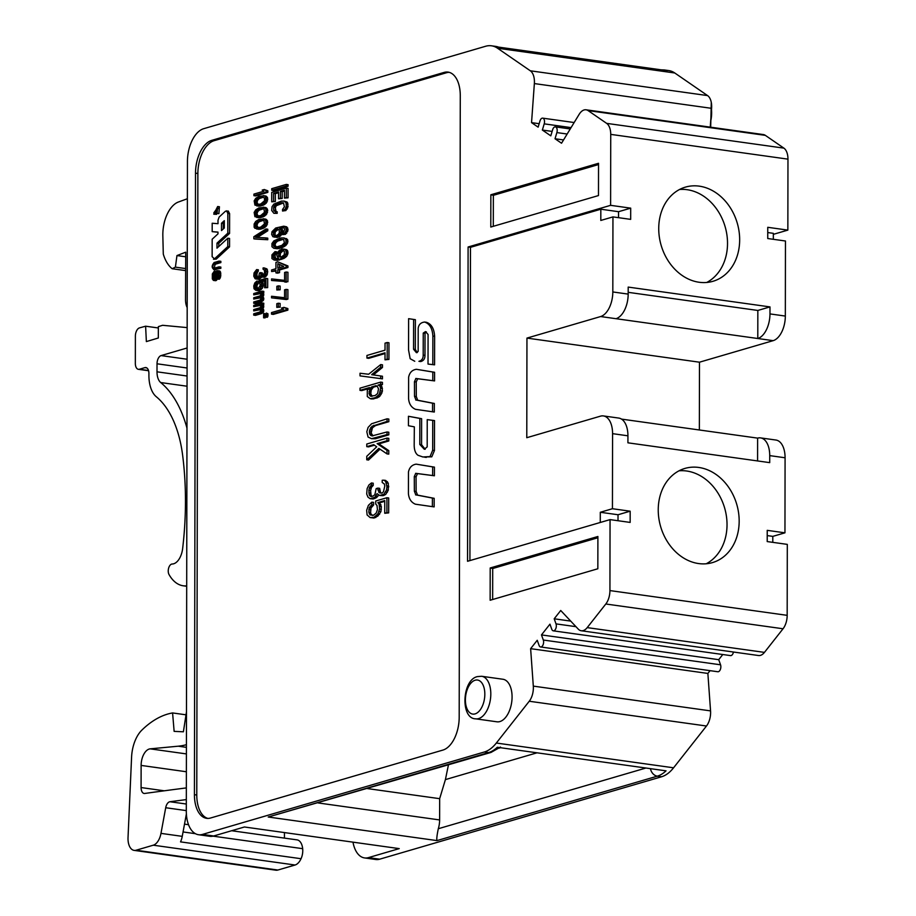 <?xml version="1.0" encoding="UTF-8"?>
<svg xmlns="http://www.w3.org/2000/svg" width="916" height="916" viewBox="0 0 916 916"><rect width="100%" height="100%" fill="white"/><g stroke="black" fill="none" stroke-linecap="round" stroke-linejoin="round"><path stroke-width="1.37" d="M612.438 508.724L600.301 512.273L618.025 514.746L630.162 511.197L612.438 508.724L612.575 433.657L627.929 435.81L627.918 442.817L769.715 462.637L769.726 455.618A21.492 11.885 -82 0 0 760.555 437.894A21.492 11.885 -82 0 0 757.612 438.123L757.578 460.943M630.162 511.197L630.151 522.418L610.056 519.612L467.549 561.279L468.099 246.999L470.469 247.331L469.919 560.592M618.025 514.746L618.014 520.723M618.54 217.676L618.552 211.699L600.827 209.214L470.469 247.331M618.552 211.699L630.7 208.15L630.677 219.371L612.953 216.897L600.804 220.447L600.827 209.214M610.056 519.612L609.93 590.58A14.324 7.923 98 0 1 605.808 603.999L587.202 627.62A14.324 7.923 98 0 1 581.259 630.758A14.324 7.923 98 0 1 578.236 629.086L560.729 610.503L554.191 618.792L556.012 623.876A4.294 2.382 98 0 1 555.829 628.559A4.294 2.382 98 0 1 553.298 630.838A4.294 2.382 98 0 1 551.775 629.269L549.943 624.162L541.471 634.914L543.303 640.032A4.294 2.382 98 0 1 543.119 644.704A4.294 2.382 98 0 1 540.6 646.971A4.294 2.382 98 0 1 539.066 645.402L537.234 640.284L530.627 648.665L533.307 686.118A14.324 7.923 98 0 1 529.242 701.244L496.335 743.036A42.972 23.782 98 0 1 484.369 751.99L202.447 834.419A28.648 15.858 98 0 1 198.532 834.728A28.648 15.858 98 0 1 186.303 811.084L187.436 161.491A28.648 15.858 98 0 1 203.673 128.698L485.595 46.269A42.972 23.782 98 0 1 491.468 45.8A42.972 23.782 98 0 1 497.548 48.227L530.341 70.807A14.324 7.923 98 0 1 534.36 83.574L531.543 122.629L538.127 127.152L539.982 120.946A4.294 2.382 98 0 1 542.696 118.141A4.294 2.382 98 0 1 544.207 123.855L542.352 130.049L550.802 135.843L552.657 129.671A4.294 2.382 98 0 1 555.359 126.866A4.294 2.382 98 0 1 556.871 132.591L555.027 138.751L561.542 143.228L579.141 114.363A14.324 7.923 98 0 1 586.08 109.794A14.324 7.923 98 0 1 588.106 110.596L606.644 123.362A14.324 7.923 98 0 1 610.732 134.377L610.606 205.333L630.7 208.15M610.606 205.333L468.099 246.999M555.027 138.751L563.546 139.942M202.447 834.419L213.668 835.987L244.435 826.988L399.227 848.617L368.461 857.616A28.648 15.858 -82 0 1 364.545 857.926A28.648 15.858 -82 0 1 352.981 842.159M213.668 835.987A28.648 15.858 98 0 1 209.753 836.297L198.532 834.728M530.627 648.665L707.873 673.432L710.06 670.661M612.953 216.897L612.815 291.952A21.492 11.885 98 0 1 600.633 316.547L526.952 338.096L526.78 437.711L600.461 416.162A21.492 11.885 98 0 1 603.404 415.933L618.758 418.074A21.492 11.885 98 0 1 627.929 435.81M612.815 291.952L628.181 294.105A21.492 11.885 98 0 1 615.999 318.699L757.795 338.508A21.492 11.885 -82 0 0 769.967 313.913L769.99 306.906L757.841 310.455L628.181 292.33M628.181 294.105L628.193 287.086L769.99 306.906M597.839 568.767L597.896 536.49L490.197 567.977L490.14 600.243L597.839 568.767M490.793 227.042L598.48 195.566L598.537 163.288L490.85 194.776L490.793 227.042M475.679 718.831L496.953 721.808A21.492 11.885 -82 0 0 499.884 721.568A21.492 11.885 -82 0 0 511.975 699.572A21.492 11.885 -82 0 0 502.895 679.248L481.633 676.271L477.476 676.592C462.019 679.638 460.233 718.808 475.679 718.831A21.492 11.885 -82 0 0 478.621 718.602A21.492 11.885 -82 0 0 490.713 696.595A21.492 11.885 -82 0 0 481.633 676.271M194.421 794.687L195.509 173.158A28.648 15.858 98 0 1 211.745 140.354L444.123 72.41A28.648 15.858 98 0 1 448.05 72.101A28.648 15.858 98 0 1 460.279 95.745L459.191 717.274A28.648 15.858 98 0 1 442.943 750.067L210.566 818.011A28.648 15.858 98 0 1 206.65 818.332A28.648 15.858 98 0 1 194.421 794.687L196.78 795.019A28.648 15.858 -82 0 0 207.84 818.412M490.197 567.977L492.705 568.515L597.885 537.761M492.648 599.511L492.705 568.515M600.278 522.475L600.301 512.273M603.404 415.933A21.492 11.885 98 0 1 612.575 433.657M581.259 630.758L758.494 655.524A14.324 7.923 -82 0 0 764.448 652.387L783.043 628.765A14.324 7.923 -82 0 0 787.176 615.346L787.302 544.379L767.207 541.574L767.23 530.353L784.955 532.826L772.806 536.375L772.795 542.352M760.555 437.894L775.909 440.035A21.492 11.885 -82 0 1 785.081 457.771L784.955 532.826M698.793 467.458A49.063 39.651 73.7 0 0 684.939 468.42A49.063 39.651 73.7 0 0 660.654 526.643A49.063 39.651 73.7 0 0 712.476 562.596A49.063 39.651 73.7 0 0 738.571 512.731A49.063 39.651 73.7 0 0 698.793 467.458M699.355 429.982L699.469 362.198L773.15 340.66A21.492 11.885 -82 0 0 785.333 316.066L785.459 241L767.745 238.526L767.757 227.305L787.852 230.111L787.966 159.144A14.324 7.923 -82 0 0 783.878 148.129L765.341 135.362A14.324 7.923 -82 0 0 763.326 134.56L586.08 109.794M699.286 186.154A49.063 39.651 73.7 0 0 685.431 187.116A49.063 39.651 73.7 0 0 661.146 245.339A49.063 39.651 73.7 0 0 712.969 281.292A49.063 39.651 73.7 0 0 739.063 231.427A49.063 39.651 73.7 0 0 699.286 186.154M542.352 130.049L552.13 131.412M531.543 122.629L539.169 123.694M660.986 69.811L664.455 69.971A42.972 23.782 -82 0 1 667.26 70.681L498.533 47.105A42.972 23.782 98 0 0 495.728 46.395L491.468 45.8M534.36 83.574L711.606 108.34A14.324 7.923 -82 0 0 707.576 95.585L674.783 72.994A42.972 23.782 -82 0 0 668.714 70.566L664.455 69.971M364.545 857.926L375.766 859.494A28.648 15.858 -82 0 0 379.682 859.185L661.604 776.757A42.972 23.782 -82 0 0 673.569 767.803L706.476 726.01A14.324 7.923 -82 0 0 710.553 710.885L707.873 673.432M484.369 751.99L488.617 752.574A8.599 6.95 -106.3 0 0 491.045 752.414L268.228 817.015L436.966 840.602C436.508 839.228 436.955 835.278 438.306 828.728L645.906 768.032M268.228 817.015L488.617 752.574A42.972 23.782 98 0 0 497.308 747.261L666.035 770.837A42.972 23.782 -82 0 1 657.345 776.161L661.604 776.757M541.471 634.914L718.717 659.68L722.781 654.516M554.191 618.792L570.714 621.105M553.298 630.838L730.544 655.604A4.294 2.382 -82 0 0 733.441 652.02M540.6 646.971L717.835 671.749A4.294 2.382 -82 0 0 720.354 669.47A4.294 2.382 -82 0 0 720.548 664.798L718.717 659.68M367.373 788.573L439.657 798.672L445.405 779.608L448.451 764.86M438.306 828.728A17.186 9.515 98 0 0 439.623 819.935L439.657 798.672M711.606 108.34L710.243 127.141M526.952 338.096L699.469 362.198M621.517 419.104L757.612 438.123M706.225 563.775A49.063 39.651 73.7 0 0 725.747 512.433A49.063 39.651 73.7 0 0 686.645 471.007A49.063 39.651 73.7 0 0 679.042 470.801M706.717 282.471A49.063 39.651 73.7 0 0 726.239 231.13A49.063 39.651 73.7 0 0 687.137 189.704A49.063 39.651 73.7 0 0 679.535 189.498M493.3 226.309L493.358 195.314L598.537 164.559M490.85 194.776L493.358 195.314M449.218 72.353A28.648 15.858 -82 0 0 446.493 72.742L214.115 140.686A28.648 15.858 -82 0 0 197.867 173.479L196.78 795.019M266.361 313.043L267.964 314.016L267.129 317.302L265.674 317.096L266.774 315.848L266.361 313.043L265.949 316.432L263.613 313.615L263.602 317.818L263.957 314.451L265.674 317.096M265.136 316.386L265.125 317.886L263.602 317.818M263.957 313.512L265.136 313.673L266.419 315.745M261.999 302.967L263.774 303.207L263.762 304.524L262.995 304.753L263.762 306.894L262.732 308.772L263.762 310.055L263.499 311.967L261.69 313.547L255.484 315.367L253.709 315.115L253.709 313.799L259.915 311.99L260.957 309.837L259.915 309.093L253.721 310.902L253.721 309.585L259.926 307.776L260.957 306.425L260.19 304.81L253.721 306.7L253.732 305.383L261.999 302.967L261.999 304.284L261.22 304.501L261.987 306.642L260.957 308.532L261.987 310.856L259.915 313.306L253.709 315.115M260.808 309.597L253.721 310.902M260.785 305.394L253.721 306.7M262.022 291.128L263.785 291.368L263.785 292.685L263.007 292.914L263.785 295.055L262.743 296.933L263.774 298.215L263.522 300.127L261.701 301.707L255.507 303.528L253.732 303.276L253.732 301.959L259.938 300.15L260.968 298.788L259.938 297.253L253.743 299.063L253.743 297.757L259.938 295.937L260.98 294.586L260.201 292.971L253.743 294.86L253.743 293.544L262.022 291.128L262.01 292.444L261.243 292.662L262.01 294.803L260.98 296.692L262.01 297.963L261.747 299.887L259.938 301.467L253.732 303.276M260.831 297.757L253.743 299.063M260.797 293.567L253.743 294.86M264.621 280.88L262.262 281.567L263.281 285.471L262.251 288.403L258.885 290.704L255.816 290.303L254.018 288.735L253.766 285.918L254.797 282.975L256.869 281.063L255.049 287.109L255.827 288.735L257.888 288.918L260.224 285.609L259.194 280.376L265.915 278.418L265.903 287.361L264.61 287.739L264.621 280.113L260.488 281.315L261.518 283.651L260.476 288.162L258.14 290.154L255.816 290.303M256.869 281.063L258.644 281.304L258.644 282.884L256.824 285.781L257.625 288.987M265.915 278.418L267.69 278.67L267.667 287.613L264.61 287.739M264.129 267.896L266.934 268.892L267.701 271.56L266.922 275.212L264.85 277.124L261.529 277.067L259.972 275.945L258.678 278.166L255.06 278.693L253.778 276.185L254.041 272.945L256.629 269.567L255.072 273.964L255.587 277.227L256.617 277.72L258.69 276.586L259.468 272.945L260.499 272.636L261.014 275.121L263.075 275.567L264.632 272.476L264.38 270.186L263.087 269.247L263.087 267.941L264.129 267.896L265.674 269.544L265.663 273.758L264.106 276.311L261.529 277.067M261.449 277.044L259.423 278.979L255.839 278.991M256.629 269.567L258.404 269.808L256.846 274.205L257.385 277.491M260.499 272.636L262.274 272.888L263.064 275.567M265.983 237.908L267.758 238.149L267.758 239.729L255.621 239.076L253.846 238.824L253.846 236.717L265.995 228.966L265.995 230.534L255.392 237.324L265.983 237.908L265.983 239.488L253.846 238.824M265.995 228.966L267.77 229.206L267.77 230.786L257.385 237.427M263.178 218.741L265.983 219.21L267.529 220.871L266.751 225.565L264.163 227.901L260.545 229.218L254.9 228.267L254.121 227.179L254.133 224.019L255.679 221.454L258.781 219.496L264.209 218.97L265.755 220.619L265.755 223.779L262.388 227.649L256.698 229.046M263.201 207.165L266.006 207.634L267.552 209.295L266.762 213.989L264.174 216.325L260.556 217.642L254.911 216.691L254.144 212.443L255.701 209.89L258.804 207.921L264.232 207.394L265.777 209.043L265.766 212.203L262.411 216.073L256.72 217.47M263.213 195.589L266.018 196.07L267.564 197.719L266.785 202.413L264.197 204.749L260.579 206.066L254.934 205.115L254.167 200.867L255.724 198.314L258.827 196.356L264.255 195.818L265.8 197.467L265.789 200.627L262.423 204.497L256.743 205.905M264.266 189.509L267.838 190.803L267.838 192.383L255.69 195.932L253.915 195.681L253.927 194.1L264.003 191.158L262.194 190.104L264.266 189.509L266.064 190.551L266.064 192.131L253.915 195.681M283.926 307.375L287.864 308.566L287.864 310.146L273.289 314.406L271.514 314.154L271.514 312.585L283.616 309.047L281.441 308.097L283.926 307.375L286.09 308.314L286.09 309.894L271.514 314.154M278.349 303.219L280.124 303.471L280.124 307.146L276.792 307.352L276.804 303.677L278.349 303.219L278.349 306.906L276.792 307.352M286.124 289.376L287.899 289.628L287.887 299.097L286.33 299.555L271.548 297.849L271.548 296.269L284.567 297.723L284.578 289.834L286.124 289.376L286.113 298.845L271.548 297.849M278.384 285.861L280.159 286.101L280.147 289.788L276.827 289.994L276.838 286.307L278.384 285.861L278.372 289.536L276.827 289.994M286.158 272.018L287.933 272.258L287.91 281.739L271.571 280.491L271.583 278.911L284.59 280.365L284.601 272.464L286.158 272.018L286.136 281.487L271.571 280.491M277.811 261.839L287.945 265.949L287.933 267.529L279.563 269.98L279.563 272.602L277.697 273.151L275.922 272.899L275.934 270.277L271.594 271.537L271.594 269.968L275.934 268.697L275.945 262.377L277.811 261.839L286.17 265.697L286.17 267.277L277.788 269.728L277.788 272.361L275.922 272.899M275.934 271.044L271.594 271.537M283.72 249.06L286.731 249.736L287.658 250.778L287.968 253.32L286.719 256.32L283.926 258.449L277.411 260.35L274.09 260.029L271.926 258.564L271.926 254.877L275.029 251.602L273.163 255.564L273.472 257.843L275.018 258.701L278.43 258.232L276.884 255.793L277.204 253.079L279.38 250.331L282.162 248.992L284.956 249.496L285.884 250.537L286.193 253.079L284.945 256.068L279.975 259.102L274.09 260.029M275.029 251.602L276.804 251.854L274.937 255.816L275.865 258.701M284.052 237.931L287.681 239.729L287.67 242.889L285.803 245.534L282.082 247.675L277.743 248.683L273.804 248.282L271.949 246.725L271.949 243.564L273.815 240.919L280.33 237.965L284.052 237.931L285.906 239.488L285.895 242.648L284.968 244.229L280.307 247.434L273.804 248.282M282.414 233.385L279.002 237.015L272.888 236.717L271.651 234.45L271.972 231.725L275.693 228.015L283.754 226.183L285.929 227.649L286.227 229.927L284.99 232.916L282.815 234.611L284.681 229.069L283.754 227.752L281.189 228.221L282.735 230.66L282.414 233.385L280.651 233.133L277.227 236.763L274.124 237.141M283.754 226.183L286.765 226.847L288.002 230.168L285.517 234.313L282.815 234.611M283.548 202.917L276.266 205.734L275.338 207.852L276.094 211.619M275.418 211.527L277.182 211.779L277.182 213.348L273.861 213.291L271.697 210.508L272.018 206.741L273.873 204.085L281.327 201.119L284.109 201.096L285.964 202.654L286.273 206.249L285.334 208.894L282.54 211.024L282.552 209.443L284.407 206.798L283.491 202.86L281.315 202.699L275.43 204.692L273.563 207.6L273.861 210.932L275.418 211.527L275.407 213.107L273.861 213.291M284.109 201.096L287.12 202.035L288.048 206.501L285.872 210.554L282.54 211.024M278.544 192.715L275.361 193.642L275.35 201.531L271.709 201.829L271.731 192.36L286.307 188.101L286.284 197.57L284.429 198.108L284.441 190.219L280.411 191.398L280.399 198.234L278.533 198.783L278.544 191.948L273.586 193.391L273.575 201.291L271.709 201.829M286.307 188.101L288.071 188.341L288.059 197.822L284.429 198.108M284.441 190.986L282.185 191.65L282.174 198.486L278.533 198.783M286.307 184.414L288.082 184.666L288.082 186.246L273.506 190.505L271.731 190.253L271.731 188.673L286.307 184.414L286.307 185.994L271.731 190.253M384.766 501.315L379.648 502.815L381.365 506.697L380.919 511.643L377.907 516.029L374.026 518.044L370.098 517.551L367.087 514.918L366.663 510.223L368.404 505.334L371.85 502.14L371.839 504.762L369.251 507.716L368.816 512.227L370.11 514.918L373.545 515.227L376.132 513.155L377.426 509.708L377.014 505.449L375.72 504.075L375.72 501.006L386.918 497.731L386.895 512.639L384.743 513.269L384.766 500.548L377.873 502.563L379.167 504.384L379.59 509.078L377.85 513.968L373.98 517.288L370.098 517.551M371.85 502.14L373.625 502.38L373.614 505.014L371.026 507.968L370.591 512.468L371.014 514.105L372.686 515.479M386.918 497.731L388.693 497.972L388.67 512.88L384.743 513.269M378.388 495.018L376.648 497.56L373.201 499.002L370.133 498.693L367.98 497.136L366.698 493.999L367.133 488.617L368.862 485.045L371.449 482.972L371.449 485.159L369.72 486.98L368.862 490.3L369.274 494.995L370.568 496.38L373.155 496.06L374.873 494.674L376.178 488.606L377.896 488.102L377.896 489.854L379.613 492.854L382.201 492.98L383.495 491.72L384.789 486.087L384.365 484.014L382.212 482.457L382.212 480.259L383.941 480.19L385.659 481.45L386.941 486.762L386.506 489.968L383.918 494.228L379.613 495.487L377.026 493.61L374.873 497.308L370.133 498.693M371.449 482.972L373.224 483.213L373.224 485.411L371.495 487.232L370.625 490.552L371.049 495.247L372.022 496.392M377.896 488.102L379.671 488.343L380.529 492.476L381.606 493.151M383.941 480.19L385.716 480.442L388.292 483.19L388.281 490.209L385.693 494.468L383.106 495.671L379.613 495.487M387.021 438.1L388.796 438.352L388.796 440.974L378.892 443.871L388.773 450.626L388.773 454.13L386.999 453.889L378.835 448.382L366.755 459.798L366.766 456.294L376.682 446.825L373.671 444.638L366.778 446.653L366.789 444.02L387.021 438.1L387.021 440.733L377.117 443.63L387.01 450.374L386.999 453.889M380.014 449.184L368.53 460.05L366.755 459.798M374.426 445.176L368.553 446.894L366.778 446.653M387.056 418.807L387.056 421.44L371.976 426.284L369.388 430.989L369.812 434.367L371.965 435.936L387.033 431.963L387.033 434.596L371.53 438.684L368.083 437.069L366.801 431.745L368.106 427.417L371.553 423.776L387.056 418.807L388.831 419.059L388.831 421.692L375.48 425.596L372.457 427.783L371.163 432.993L372.995 435.89M387.033 431.963L388.808 432.215L388.808 434.837L375.457 438.741L371.53 438.684M380.667 382.109L382.441 382.361L382.441 384.56L379.854 385.315L382.006 386.873L382.43 391.132L379.831 396.273L377.243 397.899L372.079 398.975L370.304 398.723L367.293 396.536L367.305 390.399L369.469 387.582L359.988 390.353L359.999 388.155L380.667 382.109L380.667 384.308L378.079 385.064L379.796 385.876L380.655 388.258L379.35 394.327L375.48 397.659L370.304 398.723M368.278 388.693L361.763 390.594L359.988 390.353M380.701 364.579L382.476 364.82L382.464 367.453L373.407 374.919L382.453 376.224L382.441 378.858L360.011 375.881L360.022 373.247L368.633 374.243L380.701 364.579L380.69 367.213L371.644 374.678L380.678 375.972L380.678 378.606L360.011 375.881M385.018 353.565L368.701 358.328L366.938 358.087L366.938 355.454L385.029 350.164L385.041 343.145L387.193 342.515L387.159 359.186L385.006 359.816L385.018 352.797L366.938 358.087M387.193 342.515L388.968 342.767L388.934 359.427L385.006 359.816M432.375 506.651L434.15 506.892L434.161 498.315L417.582 495.121L416.127 491.445L416.059 476.824L417.513 473.606L415.738 473.366L414.284 476.572L414.353 491.194L415.807 494.869L432.398 498.064L432.375 506.651L415.383 504.189C411.204 502.392 408.891 498.854 408.421 493.587L408.456 472.072C409.383 467.469 411.948 464.836 416.162 464.149L432.65 466.885L432.627 475.53L415.624 473.32M416.162 464.149L434.424 467.137L434.402 475.782L417.513 473.606M422.894 456.97L418.04 455.298C415.395 453.454 414.112 449.825 414.192 444.42L414.33 426.845L408.433 425.745L408.444 416.276L419.837 418.429L419.791 444.443L424.326 449.264L427.188 446.894L427.234 419.631L434.505 420.581L434.447 450.523L432.673 450.283L430.028 456.592L422.894 456.97L431.791 456.832L434.447 450.523M408.444 416.276L421.612 418.681L421.566 444.695L419.791 444.443M425.184 449.287L421.566 444.695M432.547 411.788L434.31 412.028L434.333 403.452L417.742 400.258L416.299 396.582L416.23 381.949L417.685 378.755L415.91 378.503L414.456 381.709L414.524 396.33L415.967 400.006L432.558 403.2L432.547 411.788L415.555 409.326C411.376 407.528 409.051 403.99 408.593 398.723L408.628 377.209C409.555 372.606 412.12 369.972 416.322 369.285L432.81 372.022L432.799 380.667L415.795 378.457M416.322 369.285L434.585 372.274L434.573 380.919L417.685 378.755M434.631 336.286L432.867 336.035C432.375 328.363 429.627 323.703 424.6 322.043L426.375 322.283C431.39 323.943 434.15 328.615 434.631 336.286L434.585 364.843L428.024 364.076L428.081 334.489L425.493 331.592L423.249 333.08L423.203 355.122C423.226 358.5 421.795 360.56 418.933 361.316L420.707 361.557C423.57 360.812 425.001 358.751 424.978 355.362L423.203 355.122M424.978 355.362L425.024 333.332L426.398 331.89M408.616 318.676L415.372 319.684L415.314 349.488L413.551 349.236L413.597 319.432L408.616 318.676L408.559 350.049L410.173 358.717L414.753 361.259M417.261 352.591L415.314 349.488M214.825 214.092L214.825 212.81L216.6 213.05L216.6 214.333L213.749 214.195L216.6 214.333M214.825 212.81L213.829 212.821L217.493 207.852L217.115 213.417L218.89 213.668L219.428 206.764L217.665 206.512L213.749 214.195M215.123 212.844L218.226 208.184M218.764 246.519L218.775 243.37L229.572 233.408L229.607 213.623L228.267 211.058L225.473 211.195L219.176 217.012L218.008 220.218L218.008 223.687L212.191 223.252L212.18 231.645L217.985 232.091L217.985 233.855L212.169 239.225L212.134 256.675L214.481 258.85L213.451 259.239L216.256 259.102L214.481 258.85L227.775 246.599L227.786 238.206L216.989 248.156L217 243.118L227.798 233.168L227.832 213.371L226.504 210.817M227.786 238.206L229.561 238.446L229.55 246.851L216.256 259.102M217.985 232.206L212.18 231.645M219.073 266.831L220.848 267.071L220.848 268.342L214.149 269.533C211.55 267.953 211.55 265.629 214.161 262.526L219.084 261.094L219.084 262.354L214.138 263.797C212.489 265.789 212.489 267.277 214.149 268.274L219.073 266.831L219.073 268.09L213.668 269.567L215.924 269.773M219.084 261.094L220.859 261.335L220.859 262.594L215.913 264.048A2.29 1.26 -82 0 0 214.745 265.709A2.29 1.26 -82 0 0 214.951 268.033M217.161 279.254L215.512 280.708L213.394 280.388L212.329 278.865L212.34 273.953L214.367 271.044L212.959 275.121L213.439 278.785L214.722 278.166L215.729 272.739L216.909 270.77L218.649 271.617L219.027 275.063L218.386 277.834L217 279.231L218.237 275.35L217.974 272.567L217.023 272.247L215.535 278.624L213.737 280.468M214.367 271.044L216.153 271.64M215.638 273.14L214.768 278.017M217.539 270.632L220.195 271.445L220.802 275.315L219.542 278.968L217 279.231M218.237 273.689L217.722 277.056M377.049 386.128L373.396 387.205L371.232 390.021L370.797 393.651L372.068 396.33M278.453 229.286L275.292 231.782L274.983 234.507L275.899 235.813L274.136 235.561L275.991 235.813L278.475 234.301L279.403 232.446L279.105 229.905L277.869 228.954L276.002 229.229L273.208 232.424L274.136 235.561M283.09 239.419L277.754 241.057L275.888 242.648L274.96 245.03L276.529 247.034M283.72 250.641L281.235 250.583L278.75 252.885L278.75 256.308L281.223 257.156L284.326 254.671L284.338 251.247L283.01 250.824L280.525 253.137L280.204 255.85L281.132 257.156M279.575 264.506L279.575 267.632M263.35 197.226L259.308 198.554L257.751 200.066L256.972 202.39L258.381 204.52M263.339 208.802L259.285 210.13L257.728 211.63L256.949 213.966L258.358 216.096M263.316 220.378L259.262 221.706L257.705 223.206L256.927 225.542L258.335 227.66M224.306 222.554L223.286 223.481L223.275 228.943M432.867 336.035L432.81 364.591L428.024 364.076M434.585 364.843L432.81 364.591M425.024 333.332L423.249 333.08M415.372 319.684L413.597 319.432M424.6 322.043C420.81 322.512 418.669 324.596 418.2 328.294L418.154 351.378L416.436 352.694L413.551 349.236M417.742 400.258L415.75 400.029M432.73 420.341L432.673 450.283M417.582 495.121L415.589 494.892M377.632 393.514L378.503 388.888L377.22 386.197L375.926 385.693L371.621 386.953L370.327 388.201L369.022 393.411L370.316 396.101L375.045 395.586L377.632 393.514M283.754 227.752L279.414 227.97L280.96 230.42L280.651 233.133M283.731 239.591L280.01 239.362L275.979 240.805L273.495 243.381L273.495 246.003L275.968 247.125L281.865 245.396L284.349 242.832L283.731 239.591M283.685 266.43L277.8 263.682L277.8 268.148L283.685 266.43M260.877 203.902L264.495 200.741L264.506 198.108L262.445 196.871L257.533 198.303L255.461 200.753L255.976 204.028L257.522 204.623L260.877 203.902M264.484 212.317L263.968 209.043L262.423 208.447L259.056 209.169L255.953 211.39L255.438 214.962L257.499 216.199L260.854 215.478L264.484 212.317M264.461 223.893L263.945 220.619L260.854 220.206L255.942 222.966L255.415 226.538L257.476 227.775L260.842 227.054L264.461 223.893M217.115 213.417L217.665 206.512M221.512 223.241L221.5 230.58L224.294 228.015L224.306 220.664L221.512 223.241L223.286 223.481M434.573 380.919L432.799 380.667M434.333 403.452L432.558 403.2M434.585 372.274L432.81 372.022M421.612 418.681L419.837 418.429M434.402 475.782L432.627 475.53M434.161 498.315L432.398 498.064M434.424 467.137L432.65 466.885M388.934 359.427L387.159 359.186M373.407 374.919L371.644 374.678M382.453 376.224L380.678 375.972M382.441 378.858L380.678 378.606M382.464 367.453L380.69 367.213M382.441 384.56L380.667 384.308M379.854 385.315L378.079 385.064M380.713 385.499L378.938 385.247M381.571 386.117L379.796 385.876M382.006 386.873L380.232 386.621M382.43 388.499L380.655 388.258M382.43 391.132L380.655 390.88M381.995 393.01L380.22 392.758M381.125 394.578L379.35 394.327M379.831 396.273L378.056 396.021M378.972 396.96L377.197 396.72M377.243 397.899L375.48 397.659M373.797 398.907L372.033 398.666M373.396 387.205L371.621 386.953M372.102 388.453L370.327 388.201M371.232 390.021L369.457 389.769M370.797 391.899L369.034 391.659M370.797 393.651L369.022 393.411M371.22 395.277L369.457 395.036M371.885 396.319L370.316 396.101M388.831 421.692L387.056 421.44M375.48 425.596L373.705 425.345M373.751 426.535L371.976 426.284M372.457 427.783L370.682 427.543M371.598 429.352L369.824 429.112M371.163 431.23L369.388 430.989M371.163 432.993L369.388 432.741M371.587 434.619L369.812 434.367M372.446 435.684L370.671 435.432M388.808 434.837L387.033 434.596M375.457 438.741L373.682 438.501M388.796 440.974L387.021 440.733M378.892 443.871L377.117 443.63M388.773 450.626L387.01 450.374M377.942 496.3L376.167 496.048M376.648 497.56L374.873 497.308M374.919 498.499L373.144 498.247M373.201 499.002L371.427 498.751M373.224 485.411L371.449 485.159M372.354 486.098L370.591 485.858M371.495 487.232L369.72 486.98M371.06 488.228L369.285 487.988M370.625 490.552L368.862 490.3M370.625 493.186L368.85 492.934M371.049 495.247L369.274 494.995M371.484 496.003L369.709 495.751M371.587 496.518L370.568 496.38M379.671 490.094L377.896 489.854M380.529 492.476L378.755 492.224M381.388 493.106L379.613 492.854M387.434 481.69L385.659 481.45M388.292 483.19L386.518 482.95M388.716 486.144L386.941 485.892M388.716 487.014L386.941 486.762M388.281 490.209L386.506 489.968M387.411 492.213L385.636 491.972M385.693 494.468L383.918 494.228M383.964 495.419L382.19 495.167M383.106 495.671L381.331 495.419M379.648 502.815L377.873 502.563M380.93 504.624L379.167 504.384M381.365 506.697L379.59 506.445M381.354 509.319L379.59 509.078M380.919 511.643L379.155 511.391M379.625 514.208L377.85 513.968M377.907 516.029L376.132 515.788M375.743 517.54L373.98 517.288M374.026 518.044L372.251 517.792M373.614 505.014L371.839 504.762M371.896 506.399L370.121 506.147M371.026 507.968L369.251 507.716M370.591 509.846L368.827 509.594M370.591 512.468L368.816 512.227M371.014 514.105L369.251 513.853M371.873 515.158L370.11 514.918M388.67 512.88L386.895 512.639M288.082 186.246L286.307 185.994M275.361 193.642L273.586 193.391M275.35 201.531L273.575 201.291M288.059 197.822L286.284 197.57M282.185 191.65L280.411 191.398M282.174 198.486L280.399 198.234M283.09 202.951L281.315 202.699M278.441 204.314L276.666 204.062M277.204 204.932L275.43 204.692M276.266 205.734L274.491 205.482M275.647 206.707L273.873 206.455M275.338 207.852L273.563 207.6M275.327 210.211L273.563 209.97M275.636 211.172L273.861 210.932M277.182 213.348L275.407 213.107M287.12 202.035L285.345 201.783M287.739 202.905L285.964 202.654M288.048 204.131L286.273 203.879M288.048 206.501L286.273 206.249M287.727 207.898L285.964 207.657M287.109 209.134L285.334 208.894M285.872 210.554L284.097 210.302M278.201 229.137L276.93 228.966M277.777 229.481L276.002 229.229M276.85 230.019L275.075 229.767M275.911 230.821L274.136 230.569M275.292 231.782L273.518 231.542M274.983 232.664L273.208 232.424M274.983 234.507L273.208 234.256M275.281 235.206L273.518 234.954M282.735 231.977L280.96 231.725M281.487 234.965L279.712 234.725M280.559 236.03L278.785 235.79M279.002 237.015L277.227 236.763M277.456 237.462L275.682 237.221M286.765 226.847L285.002 226.607M287.693 227.901L285.929 227.649M288.002 229.126L286.227 228.874M288.002 230.168L286.227 229.927M287.693 231.576L285.918 231.336M286.754 233.168L284.99 232.916M285.517 234.313L283.742 234.072M283.662 227.763L281.899 227.511M281.807 228.038L280.033 227.798M281.189 228.221L279.414 227.97M282.426 229.435L280.651 229.195M282.735 230.66L280.96 230.42M281.784 239.614L280.01 239.362M279.62 240.255L277.846 240.003M277.754 241.057L275.979 240.805M275.888 242.648L274.124 242.408M275.269 243.622L273.495 243.381M274.96 245.03L273.186 244.778M275.269 246.255L273.495 246.003M275.888 246.862L274.113 246.61M286.742 238.687L284.979 238.446M287.681 239.729L285.906 239.488M287.979 241.217L286.216 240.977M287.67 242.889L285.895 242.648M286.742 244.48L284.968 244.229M285.803 245.534L284.029 245.293M284.567 246.427L282.792 246.175M283.639 246.965L281.865 246.713M282.082 247.675L280.307 247.434M279.288 248.499L277.525 248.247M277.743 248.683L275.968 248.442M276.815 248.694L275.04 248.442M282.082 251.362L280.307 251.11M281.143 252.163L279.369 251.911M280.525 253.137L278.75 252.885M280.216 254.007L278.441 253.766M280.204 255.85L278.441 255.61M280.514 256.549L278.75 256.308M281.12 257.156L279.369 256.915M283.628 250.652L281.853 250.4M283.01 250.824L281.235 250.583M286.731 249.736L284.956 249.496M287.658 250.778L285.884 250.537M287.968 252.003L286.193 251.763M287.968 253.32L286.193 253.079M287.647 254.728L285.872 254.476M286.719 256.32L284.945 256.068M285.471 257.465L283.708 257.224M283.926 258.449L282.151 258.197M281.75 259.343L279.975 259.102M279.586 259.984L277.811 259.732M277.411 260.35L275.636 260.098M276.804 253.171L275.029 252.919M275.876 253.961L274.102 253.721M275.247 254.934L273.483 254.682M274.937 255.816L273.163 255.564M274.937 257.396L273.163 257.144M275.247 258.094L273.472 257.843M275.853 258.701L274.09 258.449M287.945 265.949L286.17 265.697M287.933 267.529L286.17 267.277M279.563 269.98L277.788 269.728M279.563 272.602L277.788 272.361M287.91 281.739L286.136 281.487M286.365 282.185L284.59 281.945M280.147 289.788L278.372 289.536M286.33 299.555L284.555 299.303M287.887 299.097L286.113 298.845M280.124 307.146L278.349 306.906M287.864 308.566L286.09 308.314M287.864 310.146L286.09 309.894M267.838 192.383L266.064 192.131M267.838 190.803L266.064 190.551M266.006 203.432L264.232 203.18M264.976 204.257L263.201 204.016M264.197 204.749L262.423 204.497M262.903 205.39L261.129 205.138M260.579 206.066L258.804 205.825M259.285 206.18L257.522 205.94M266.018 196.07L264.255 195.818M266.796 196.631L265.022 196.379M267.564 197.719L265.8 197.467M267.827 199.219L266.052 198.967M267.564 200.867L265.789 200.627M266.785 202.413L265.01 202.161M262.663 197.306L260.888 197.066M260.854 197.833L259.079 197.593M259.308 198.554L257.533 198.303M257.751 200.066L255.976 199.814M257.236 201.005L255.461 200.753M256.972 202.39L255.198 202.15M257.224 203.627L255.45 203.386M257.74 204.268L255.976 204.028M262.64 208.882L260.865 208.642M260.831 209.409L259.056 209.169M259.285 210.13L257.511 209.879M257.728 211.63L255.953 211.39M257.213 212.581L255.438 212.329M256.949 213.966L255.175 213.714M257.213 215.203L255.438 214.962M257.728 215.844L255.953 215.592M267.804 210.794L266.029 210.543M267.541 212.443L265.766 212.203M266.762 213.989L264.999 213.737M265.983 215.008L264.22 214.756M264.953 215.833L263.178 215.581M264.174 216.325L262.411 216.073M262.892 216.966L261.117 216.714M260.556 217.642L258.793 217.401M259.274 217.756L257.499 217.516M266.006 207.634L264.232 207.394M266.774 208.207L264.999 207.955M267.552 209.295L265.777 209.043M262.617 220.458L260.854 220.206M260.808 220.985L259.045 220.745M259.262 221.706L257.488 221.454M257.705 223.206L255.942 222.966M257.19 224.145L255.415 223.905M256.927 225.542L255.163 225.29M257.19 226.779L255.415 226.538M257.705 227.42L255.93 227.168M267.781 222.37L266.006 222.119M267.518 224.019L265.755 223.779M266.751 225.565L264.976 225.313M265.972 226.584L264.197 226.332M264.93 227.408L263.167 227.157M264.163 227.901L262.388 227.649M262.869 228.542L261.094 228.29M260.545 229.218L258.77 228.977M259.251 229.332L257.476 229.092M265.983 219.21L264.209 218.97M266.751 219.771L264.987 219.531M267.529 220.871L265.755 220.619M267.758 239.729L265.983 239.488M267.77 230.786L265.995 230.534M266.934 268.892L265.159 268.651M267.438 269.796L265.674 269.544M267.701 271.56L265.926 271.319M267.701 272.086L265.926 271.834M267.438 274.01L265.663 273.758M266.922 275.212L265.148 274.96M265.88 276.563L264.106 276.311M264.85 277.124L263.075 276.884M264.335 277.285L262.56 277.033M261.232 277.663L259.457 277.411M260.453 278.407L258.678 278.166M259.423 278.979L257.648 278.727M258.392 279.277L256.617 279.036M258.404 271.125L256.629 270.873M257.888 271.537L256.114 271.296M257.362 272.212L255.598 271.972M257.11 272.819L255.335 272.567M256.846 274.205L255.072 273.964M256.846 275.785L255.072 275.544M257.098 277.021L255.324 276.781M257.362 277.479L255.587 277.227M256.709 277.685L256.102 277.605M262.274 273.941L260.499 273.689M262.789 275.361L261.014 275.121M262.743 275.659L261.529 275.487M263.029 282.655L261.255 282.403M263.281 283.891L261.518 283.651M263.281 285.471L261.507 285.231M263.018 286.868L261.255 286.616M262.251 288.403L260.476 288.162M261.209 289.502L259.434 289.25M259.915 290.406L258.14 290.154M258.885 290.704L257.11 290.452M258.644 282.884L256.869 282.643M257.602 283.72L255.827 283.468M257.087 284.658L255.312 284.407M256.824 285.781L255.049 285.54M256.824 287.361L255.049 287.109M257.075 288.334L255.312 288.093M257.591 288.975L255.827 288.735M267.667 287.613L265.903 287.361M262.262 281.567L260.488 281.315M263.785 292.685L262.01 292.444M263.007 292.914L261.243 292.662M263.533 293.292L261.758 293.04M263.785 294.002L262.01 293.761M263.785 295.055L262.01 294.803M263.522 295.925L261.747 295.673M262.743 296.933L260.98 296.692M263.522 297.494L261.747 297.253M263.774 298.215L262.01 297.963M263.774 299.269L261.999 299.017M263.522 300.127L261.747 299.887M262.995 300.803L261.22 300.562M261.701 301.707L259.938 301.467M263.762 304.524L261.999 304.284M262.995 304.753L261.22 304.501M263.51 305.131L261.736 304.879M263.762 305.841L261.987 305.589M263.762 306.894L261.987 306.642M263.499 307.753L261.736 307.513M262.732 308.772L260.957 308.532M263.499 309.333L261.724 309.093M263.762 310.055L261.987 309.803M263.751 311.108L261.987 310.856M263.499 311.967L261.724 311.715M262.972 312.642L261.209 312.402M261.69 313.547L259.915 313.306M229.572 233.408L227.798 233.168M218.775 243.37L217 243.118M229.55 246.851L227.775 246.599M215.913 264.048L214.138 263.797M220.848 268.342L219.073 268.09M220.859 262.594L219.084 262.354M217 278.12L215.741 277.949M217 278.83L215.535 278.624M217.081 279.437L215.306 279.197M216.817 279.907L215.042 279.655M216.531 280.262L214.756 280.01M216.21 280.514L214.436 280.262M215.855 280.662L214.092 280.422M215.752 272.659L214.436 272.476M215.695 272.888L214.115 272.67M215.615 273.163L213.84 272.911M215.374 273.449L213.6 273.197M215.168 273.804L213.405 273.563M214.997 274.25L213.222 274.01M214.848 274.777L213.073 274.537M214.733 275.373L212.959 275.121M214.665 275.991L212.89 275.739M214.665 277.193L212.89 276.941M214.71 277.697L212.936 277.456M214.733 278.143L213.027 277.903M214.562 278.475L213.142 278.281M214.367 278.727L213.279 278.579M214.149 278.888L213.439 278.785M219.622 270.953L217.848 270.701M219.92 271.136L218.157 270.896M220.195 271.445L218.42 271.193M220.424 271.857L218.649 271.617M220.596 272.396L218.821 272.155M220.722 273.025L218.947 272.785M220.802 273.724L219.027 273.472M220.802 275.315L219.027 275.063M220.71 276.105L218.947 275.853M220.573 276.838L218.809 276.586M220.39 277.502L218.615 277.25M220.149 278.086L218.386 277.834M219.863 278.579L218.088 278.327M219.542 278.968L217.768 278.716M219.187 279.266L217.413 279.014M217.825 272.361L217.023 272.247M217.997 272.625L216.829 272.453M218.111 272.957L216.657 272.762M218.203 273.506L216.497 273.266M218.111 274.331L216.336 274.09M217.939 275.476L216.176 275.235M217.79 276.655L216.016 276.403M217.332 277.514L215.867 277.308M267.266 317.268L266.087 317.096M267.129 317.302L265.949 317.142M265.125 317.886L263.945 317.726M267.827 313.593L266.636 313.432M267.964 314.016L266.774 313.856M268.033 314.818L266.842 314.657M268.022 315.287L266.842 315.127M267.953 316.009L266.774 315.848M267.815 316.512L266.636 316.352M267.541 317.062L266.361 316.902M757.841 310.455L757.795 338.508L773.15 340.66M186.417 744.685A143.239 79.268 98 0 1 178.208 746.197L150.155 748.853A14.324 7.923 -82 0 0 141.121 765.421L141.087 787.554L164.296 790.806M186.337 787.909A12888.693 7132.491 98 0 0 144.762 793.462A7.168 3.962 98 0 1 144.144 793.462A7.168 3.962 98 0 1 141.087 787.554M186.383 813.946L182.25 836.354A14.324 7.923 -82 0 1 180.532 841.873L301.055 858.716A14.324 7.923 98 0 1 295.078 865.013L277.869 870.04A14.324 7.923 -82 0 1 275.911 870.2L134.125 850.38A14.324 7.923 -82 0 0 136.083 850.231L153.281 845.193L295.078 865.013M186.314 799.599A12876.796 7125.908 -82 0 0 169.929 801.74A7.168 3.962 -82 0 0 165.704 807.729L160.976 833.377A14.324 7.923 98 0 1 153.281 845.193M284.441 838.106L284.452 832.575M187.173 307.57A14.324 7.923 98 0 1 185.524 299.463L185.719 252.175L176.96 255.575L175.403 267.14L172.174 268.731A42.102 23.301 98 0 1 163.288 254.098L162.842 235.859A28.648 15.858 98 0 1 178.402 202.012L187.368 198.749M172.174 268.731L185.65 270.609M175.403 267.14L185.65 268.571M176.96 255.575L185.708 256.789M186.692 585.874A48.101 26.621 98 0 1 183.246 585.793A48.101 26.621 98 0 1 169.025 574.538A6.011 3.332 98 0 1 168.693 567.931A6.011 3.332 98 0 1 172.197 564.016A16.167 8.942 -82 0 0 182.639 548.581A229.183 126.832 -82 0 0 182.605 455.034A107.241 59.345 -82 0 0 156.292 396.731A28.648 15.858 98 0 1 148.907 375.308L148.907 373.465A7.168 3.962 -82 0 0 145.85 367.556A7.168 3.962 -82 0 0 144.877 367.637L139.381 369.24A7.168 3.962 98 0 1 138.396 369.32A7.168 3.962 98 0 1 135.339 363.412L135.385 336.103A7.168 3.962 98 0 1 139.484 327.894L145.61 326.199L146.365 341.588L158.319 337.993L158.354 326.634L162.59 325.295L187.139 327.607M145.61 326.199L158.354 327.974M134.125 850.38A14.324 7.923 -82 0 1 128.034 837.51L131.583 757.143A28.648 15.858 98 0 1 141.808 730.167A123.855 68.54 98 0 1 172.586 712.946L174.132 731.369L183.395 731.804L186.475 711.789M172.586 712.946L185.753 714.778M231.645 830.732L297.036 839.869A13.465 7.454 98 0 1 302.669 848.674A11.461 6.343 98 0 1 301.055 858.716M187.036 386.22L160.712 382.545A14.324 7.923 98 0 1 157.002 371.816L157.025 363.789A7.168 3.962 98 0 1 161.079 355.591L187.104 347.988M160.712 382.545A124.381 68.837 98 0 1 186.967 428.104M767.745 232.549L773.333 233.328L773.333 239.305M772.806 536.375L767.219 535.597M787.852 230.111L773.333 234.347M609.93 590.58L787.176 615.346M785.081 457.771L769.726 455.618M785.333 316.066L769.967 313.913M610.732 134.377L787.966 159.144M606.644 123.362L783.878 148.129M588.106 110.596L765.341 135.362M497.548 48.227L674.783 72.994M379.682 859.185L368.461 857.616M436.966 840.602L657.345 776.161A8.599 6.95 73.7 0 1 650.452 768.661M496.335 743.036L673.569 767.803M529.242 701.244L706.476 726.01M533.307 686.118L710.553 710.885M575.958 626.67L556.012 623.876M720.548 664.798L543.303 640.032M587.202 627.62L764.448 652.387M605.808 603.999L783.043 628.765M439.623 819.935L318.173 802.954M530.341 70.807L707.576 95.585M600.633 316.547L615.999 318.699M567.153 134.022L556.871 132.591M571.069 127.61L544.207 123.855M475.083 713.896A17.186 9.515 -82 0 0 484.827 694.213A17.186 9.515 -82 0 0 475.141 680.222A17.186 9.515 -82 0 0 465.397 699.904A17.186 9.515 -82 0 0 475.083 713.896M195.509 173.158L197.867 173.479M211.745 140.354L214.115 140.686M444.123 72.41L446.493 72.742M420.707 361.557L418.933 361.316M416.23 381.949L414.456 381.709M416.299 396.582L414.524 396.33M431.791 456.832L430.028 456.592M426.295 457.428L424.532 457.176M416.059 476.824L414.284 476.572M416.127 491.445L414.353 491.194M229.607 213.623L227.832 213.371M186.406 747.342L178.208 746.197M186.395 753.914L150.155 748.853M141.121 765.421L186.372 771.753M165.704 807.729L186.303 810.603M160.976 833.377L182.25 836.354M169.929 801.74L186.314 804.03M186.772 817.736L185.708 817.587M139.381 369.24L148.506 370.522M144.877 367.637L146.778 367.9M136.083 850.231L277.869 870.04M183.051 831.957L195.417 833.686M213.027 836.148L302.669 848.674M187.082 359.232L161.079 355.591M187.07 367.992L157.025 363.789M187.059 376.018L157.002 371.816M711.503 109.645A21.492 11.885 98 0 1 710.656 121.404M500.594 747.719L499.209 748.132M537.039 752.815L445.405 779.608M499.678 47.38L495.728 46.395M491.045 752.414L500.491 747.055M555.359 126.866L570.244 128.95M542.696 118.141L574.16 122.538M138.396 369.32L148.575 370.74M183.246 585.793L186.692 586.274M184.494 824.137L188.524 824.698M711.285 102.443L710.679 127.198"/></g></svg>

